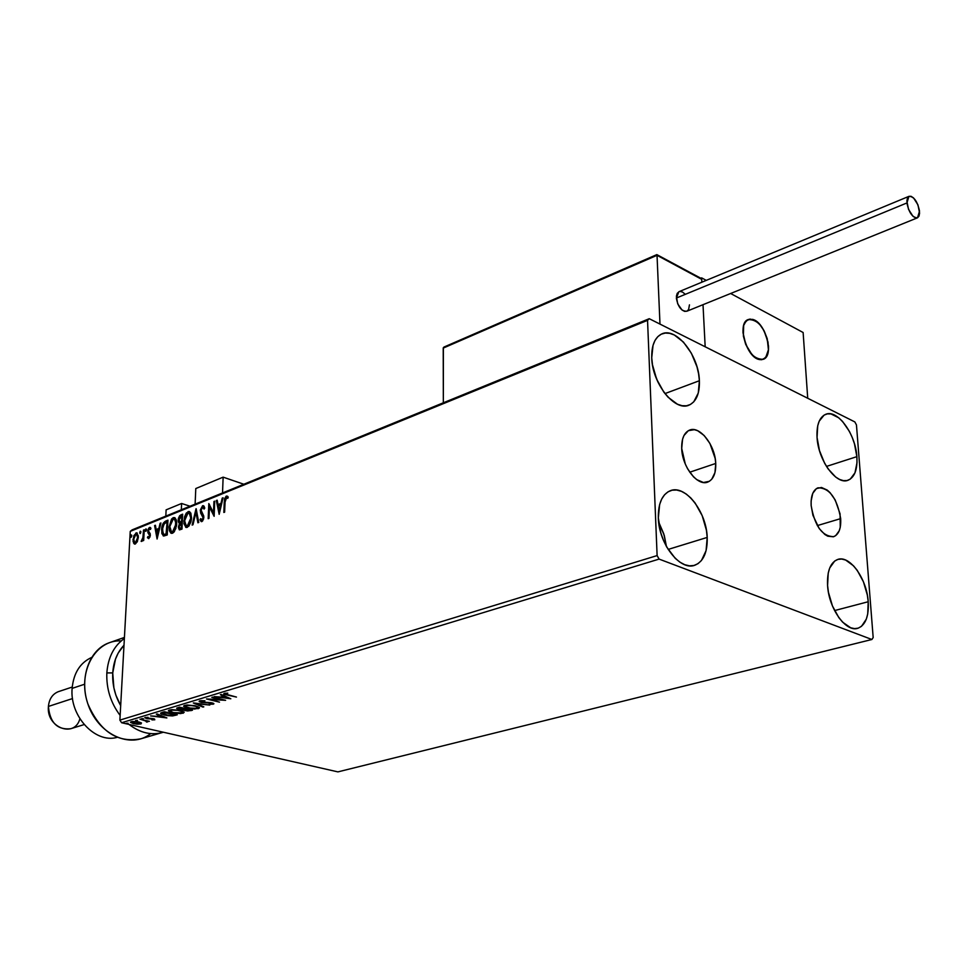 <?xml version="1.0" encoding="UTF-8"?>
<svg xmlns="http://www.w3.org/2000/svg" width="968" height="968" viewBox="0 0 968 968"><rect width="100%" height="100%" fill="white"/><g stroke="black" fill="none" stroke-linecap="round" stroke-linejoin="round"><path stroke-width="1.45" d="M715.739 463.454C716.017 473.255 713.416 479.438 707.923 482.004C697.795 486.771 682.089 466.842 681.702 448.438L682.573 439.23L683.965 435.539L688.369 430.663L694.346 429.683L697.638 430.7L704.196 435.552L709.919 443.465L715.158 458.396L715.739 463.454L714.965 472.578L711.746 479.233L709.35 481.302L703.433 482.5L696.766 479.644L693.475 476.8L687.619 468.814L685.284 463.974L681.702 448.438C681.508 438.819 684.061 432.732 689.361 430.191C699.622 425.254 715.243 445.135 715.739 463.454L689.736 472.215L715.739 463.454M840.684 518.618C841.168 528.383 838.869 534.384 833.787 536.635C822.316 536.538 814.778 526.193 811.16 505.586L811.124 501.013L812.757 493.353L816.411 488.61L821.493 487.473L827.241 490.086L830.084 492.688L835.19 499.96L840.067 513.863L840.26 527.245L839.22 530.791L835.662 535.655L833.291 536.78L827.773 536.199L824.845 534.493L819.218 528.576L812.938 515.327L811.16 505.586C810.748 495.979 813.011 490.062 817.948 487.824C829.455 487.811 837.042 498.084 840.684 518.618L817.307 525.6L840.684 518.618M856.874 456.654C857.587 469.359 854.683 477.212 848.162 480.213C836.618 485.5 818.154 460.405 817.053 437.451L817.718 425.835L819.194 421.189L824.119 415.091L827.374 413.868L830.98 413.929L838.712 417.789L842.547 421.443L849.432 431.45L852.227 437.439L854.454 443.792L856.874 456.654L856.995 462.692L854.974 472.82L850.231 479.148L847.036 480.539L843.455 480.648L839.607 479.462L835.65 477.03L828.027 468.778L824.651 463.285L819.485 450.628L817.053 437.451C816.472 425.037 819.315 417.341 825.583 414.364C837.308 408.871 855.615 433.87 856.874 456.654L826.466 466.419L856.874 456.654M707.209 537.421C707.572 552.171 703.518 561.416 695.06 565.143C680.443 571.495 658.748 543.956 658.325 517.892L659.644 504.497L661.688 499.077L664.544 494.781L668.089 491.78L672.203 490.183L676.705 490.038L681.424 491.333L686.179 493.995L690.801 497.951L695.121 503.009L702.199 515.69L706.398 530.161L707.209 537.421L706.083 550.623L701.461 560.484L698.025 563.654L693.995 565.469L689.519 565.832L684.763 564.719L679.923 562.178L675.192 558.294L666.758 547.101L663.407 540.229L660.817 532.884L658.325 517.892C658.131 503.529 662.064 494.491 670.122 490.788C685.005 484.073 706.543 511.515 707.209 537.421L668.15 549.425L707.209 537.421M699.392 380.726C699.755 393.395 696.391 401.49 689.301 405.011C675.228 412.271 652.093 383.546 651.73 357.749L653.037 345.298L655.034 340.397L657.829 336.634L661.289 334.166L665.306 333.053L669.687 333.331L674.297 334.989L683.444 342.091L691.382 353.247L696.972 366.787L698.606 373.829L699.392 380.726L698.267 393.02L693.754 401.841L690.39 404.491L686.445 405.798L682.089 405.713L677.455 404.225L668.126 397.267L663.794 392.064L656.655 379.202L652.48 364.803L651.73 357.749C651.512 345.431 654.779 337.529 661.531 334.045C675.882 326.458 698.811 355.135 699.392 380.726L664.955 393.601L699.392 380.726M868.223 601.733C868.974 616.253 865.573 625.074 858.011 628.22C846.141 632.83 828.741 608.654 827.58 585.495L828.233 573.08L829.721 567.986L834.731 560.992L838.034 559.359L841.724 559.044L845.633 560.048L853.522 565.82L857.225 570.333L863.432 581.804L867.328 595.042L868.223 601.733L867.715 613.99L866.324 619.109L861.508 626.32L858.265 628.135L854.611 628.631L850.69 627.784L842.644 622.182L838.845 617.632L832.444 605.944L828.451 592.343L827.58 585.495C826.975 571.265 830.302 562.602 837.574 559.504C849.626 554.664 866.892 578.707 868.223 601.733L834.573 610.578L868.223 601.733M871.89 639.497L337.892 771.883L121.617 722.745L659.099 559.093L871.89 639.497L873.172 637.549L856.462 424.964L854.853 421.927L649.25 318.702L132.144 529.859L130.244 531.384L647.544 320.36L657.115 555.584L119.887 720.107L130.244 531.384L119.887 720.107L121.617 722.745L337.892 771.883L871.89 639.497L873.172 637.549L856.462 424.964L854.853 421.927L649.25 318.702L647.544 320.36L657.115 555.584L659.099 559.093L871.89 639.497M141.485 722.963L135.895 721.511L130.498 722.176L136.355 724.112L140.856 723.979L141.485 722.963L138.884 721.983L131.261 721.705L130.511 722.334L133.378 723.64L137.456 724.185L141.013 723.931L141.485 722.963M139.961 719.151L146.253 721.172L146.604 722.08L147.789 721.813L147.257 721.233L149.399 721.329L139.961 719.151L145.515 720.894L146.604 722.08L147.814 721.668L147.257 721.233L149.399 721.329L139.961 719.151M154.832 719.781L153.815 718.764L146.567 718.208L148.043 717.3L144.752 717.748L147.136 718.752L153.307 719.067L152.024 719.914L154.832 719.781L153.815 718.764L152.121 718.51L153.827 719.357L151.661 719.587L154.832 719.781M162.031 712.448L160.64 713.162L161.257 714.009L167.21 715.618L172.401 715.909L177.313 714.795L164.379 711.746L160.615 713.416L164.499 715.098L172.921 715.86L177.313 714.795L164.379 711.746L162.031 712.448M179.528 707.148L176.733 708.153L178.427 709.302L187.598 710.972L192.487 710.246L179.528 707.148L176.696 708.419L178.753 709.375L183.678 709.677L185.469 710.633L192.487 710.246L179.528 707.148M193.443 702.925L202.953 707.112L203.824 706.846L196.528 703.7L209.778 705.067L193.31 702.962L202.953 707.112L203.824 706.846L196.528 703.7L209.778 705.067L193.443 702.925M211.798 697.359L221.478 699.743L206.499 698.957L219.494 702.151L210.625 699.525L225.617 700.324L212.609 697.105L221.478 699.743L206.499 698.957L219.494 702.151L210.625 699.525L225.617 700.324L211.798 697.359M227.819 694.915L225.314 693.875L227.795 693.149L224.249 693.39L224.177 694.346L236.458 697.069L225.302 694.008L227.795 693.149L223.62 693.923L236.458 697.069L227.819 694.915M230.82 698.763L221.236 694.492L220.341 694.758L223.427 696.137L220.426 697.045L214.243 696.609L230.82 698.763L221.236 694.492L220.341 694.758L223.427 696.137L220.426 697.045L214.243 696.609L230.82 698.763M199.747 700.832L199.287 701.619L201.38 702.429L211.968 703.288L209.124 704.244L213.892 703.809L211.084 702.659L201.659 702.066L200.993 701.183L204.962 700.808L200.848 700.638L199.118 701.389L201.066 702.357L211.447 703.131L212.028 703.845L209.124 704.244L213.347 704.172L213.892 703.663L212.21 702.877L201.888 702.115L201.138 701.135L204.962 700.808L199.747 700.832M195.5 705.817L187.126 705.006L183.642 706.083L186.497 707.935L194.532 709.06L199.468 707.959L195.5 705.817L184.719 705.382L183.654 706.35L187.611 708.225L198.416 708.649L199.456 707.668L195.5 705.817M180.181 710.427L171.868 709.641L168.432 710.693L171.856 712.666L180.774 713.597L184.186 712.315L180.181 710.427L169.485 710.016L168.444 710.948L172.425 712.799L183.158 713.222L184.162 712.266L180.181 710.427M166.871 717.929L157.155 713.936L156.308 714.19L159.442 715.473L156.634 716.32L150.621 715.921L166.871 717.929L157.155 713.936L156.308 714.19L159.442 715.473L156.634 716.32L150.621 715.921L166.871 717.929M143.276 718.631L141.401 718.74L143.276 718.631M137.48 720.386L135.605 720.495L137.48 720.386M128.103 723.229L126.239 723.338L128.103 723.229M137.432 541.427L138.339 535.957L136.561 532.811L133.838 535.631L133.052 541.414L134.782 544.101L137.238 541.874L138.339 537.349L137.057 532.944L135.956 532.944L132.991 539.503L134.31 543.98L135.363 543.992L137.432 541.427M144.244 529.762L143.506 530.065L142.853 538.16L141.364 541.475L143.034 539.188L142.949 540.773L143.688 540.483L144.244 529.762L143.506 530.065L143.01 537.373L141.122 541.33L143.034 539.188L142.949 540.773L143.688 540.483L144.244 529.762M148.794 538.619L150.306 535.727L150.197 533.67L148.515 531.081L149.12 529.048L150.476 529.448L150.947 528.286L149.955 527.366L148.636 528.25L147.826 530.633L147.935 532.739L149.604 535.582L148.975 537.216L147.922 536.562L147.438 537.663L148.794 538.619L150.343 535.231L148.515 530.827L149.508 528.734L150.476 529.448L150.947 528.286L149.495 527.451L147.777 531.178L149.604 535.582L148.818 537.313L147.922 536.562L147.438 537.663L148.794 538.619M165.673 521.074L163.229 523.228L161.777 527.802L161.85 533.622L163.713 536.03L167.234 534.977L167.948 520.143L165.673 521.074C163.047 522.672 161.68 525.576 161.583 529.786L163.181 535.849L167.234 534.977L167.948 520.143L165.673 521.074M182.649 514.177L179.649 515.726L178.33 518.594L178.269 521.897L179.516 523.337L178.427 527.596L179.395 529.835L181.972 529.121L182.649 514.177L180.665 514.988L178.124 520.167L179.516 523.337L178.439 526.894L179.286 529.786L181.972 529.121L182.649 514.177M196.153 508.708L192.136 525.079L192.983 524.741L195.935 512.35L197.908 522.78L198.755 522.442L196.02 508.757L192.136 525.079L192.983 524.741L195.935 512.35L197.908 522.78L198.755 522.442L196.153 508.708M213.94 501.484L213.492 512.75L208.81 503.566L208.193 518.691L208.979 518.376L209.439 507.087L214.134 516.319L214.727 501.17L213.94 501.484L214.714 501.702L213.94 501.484L213.492 512.75L208.81 503.566L208.193 518.691L208.979 518.376L209.439 507.087L214.134 516.319L214.727 501.17L213.94 501.484M225.036 501.993L225.75 498.121L226.56 497.576L227.795 498.363L228.254 497.032L226.197 496.136L224.576 498.714L223.85 512.459L224.649 512.145L225.036 501.993L226.294 497.625L227.795 498.363L228.254 497.032L226.343 496.076L224.237 502.174L223.85 512.459L224.649 512.145L225.036 501.993M219.167 514.323L223.088 497.77L222.216 498.133L220.97 503.421L218.054 504.594L217.183 500.178L216.312 500.529L219.167 514.323L223.088 497.77L222.216 498.133L220.97 503.421L218.054 504.594L217.183 500.178L216.312 500.529L219.167 514.323M201.598 521.619L200.025 519.804L201.888 521.583L203.849 517.323L201.066 510.354L202.59 507.232L204.079 509.095L204.756 508.067L203.534 505.744L202.602 505.707L200.34 509.918L200.678 513.125L203.062 517.698L202.191 519.901L200.678 518.63L200.025 519.804L201.223 521.607L202.687 520.929L203.8 516.174L201.078 510.124L202.433 507.305L204.079 509.095L204.756 508.067L204.03 506.204L202.602 505.707L203.703 505.853M189.788 513.318L190.95 514.601L191.519 517.868L190.853 513.113L188.917 511.455L186.292 513.076L184.525 516.888L183.932 523.64L186.001 527.427L188.881 526.156L191.095 521.22L191.567 517.856L189.655 511.661L188.034 511.624L183.847 521.026L185.747 527.318L187.393 527.342L191.446 519.223L189.474 513.246M176.708 523.833L176.382 520.119L174.893 517.686L173.248 517.626L171.542 519.066L169.11 526.955L169.412 530.706L170.912 533.174L172.57 533.235L174.288 531.759L176.491 525.878L176.708 523.833L174.833 517.65L173.248 517.626L169.11 526.955L170.985 533.211L172.57 533.235L176.708 523.833M157.082 539.019L160.942 522.986L160.119 523.325L158.885 528.455L156.163 529.556L155.4 525.237L154.602 525.563L157.082 539.019L160.942 522.986L160.119 523.325L158.885 528.455L156.163 529.556L155.4 525.237L154.602 525.563L157.082 539.019M146.519 529.847L145.696 529.097L145.587 531.311L146.519 529.847L145.974 528.879L145.599 531.323L146.519 529.847M140.892 532.134L140.07 531.384L139.961 533.586L140.892 532.134L140.348 531.166L139.961 533.598L140.892 532.134M131.781 535.824L130.97 535.074L130.849 537.276L131.757 536.042L131.237 534.856L130.862 537.276L131.781 535.824M657.913 382.045L654.102 371.894L657.913 382.045M666.444 546.533L664.29 535.51L658.639 521.958L663.782 533.852L666.444 546.533M227.371 496.233L225.229 499.246L224.588 512.157L224.963 502.404L224.237 502.174L224.963 502.404L227.069 496.318L226.343 496.076L227.516 496.221M219.47 513.088L217.038 500.759L216.312 500.529L217.28 500.662L219.47 513.088M218.78 504.836L221.684 503.662L220.97 503.421L221.684 503.662L222.942 498.375L222.216 498.133L222.955 498.363L221.684 503.662L218.78 504.836M219.978 510.91L221.285 505.356L220.559 505.114L221.285 505.356L219.978 510.91L219.252 510.668L218.332 506.022L220.559 505.114L219.252 510.668L219.978 510.91M214.158 515.545L209.439 507.087L214.158 515.545M208.931 518.388L209.499 504.558L208.931 518.388M214.218 512.992L213.492 512.75L214.218 512.992L214.666 501.726L214.218 512.992M204.514 508.43L203.607 507.413L204.514 508.43M203.534 505.877L201.283 509.071L203.316 505.949L202.602 505.707L200.279 510.644L203.776 517.42L202.675 515.944L203.788 517.928L203.062 517.698L201.961 520.022L202.687 520.252L200.678 518.63L200.025 519.804L201.042 519.501L201.429 521.437M201.961 520.022L203.582 519.054L202.796 520.203L201.671 520.07M201.005 510.886L201.102 509.906L201.005 510.886M198.537 522.526L196.649 512.58L195.935 512.35L196.649 512.58L198.537 522.526M195.947 512.35L196.444 510.245L195.947 512.35M186.413 527.512L183.847 521.026L184.561 521.256L184.658 519.997L184.658 523.87L186.013 527.197M189.631 511.685L187.018 513.318L185.408 516.585L188.748 511.854L188.034 511.624L189.704 511.685M186.715 525.926L184.682 522.805L184.876 518.509L186.751 514.117L189.062 513.088L191.507 518.412L190.793 518.17L189.183 524.063L187.611 525.733L186.183 525.757L184.61 520.724L187.986 513.149L189.256 513.173L190.793 518.17L187.429 525.818L188.143 526.048L186.715 525.926L188.143 526.048L190.829 522.224L189.22 525.237L187.441 526.156M179.818 529.871L178.439 526.894L179.201 526.531L179.818 529.871M179.854 524.208L179.516 523.337L179.854 524.208M179.116 523.192L180.084 523.519L178.124 520.167L178.886 519.743L179.576 523.24M179.165 518.364L181.379 515.218L180.665 514.988L182.625 514.71L180.375 515.956L179.165 518.364M180.689 522.26L182.286 521.8L179.588 521.933L178.886 519.852L181.815 516.017L182.528 516.246L181.887 521.958M181.197 528.431L181.996 528.117L181.197 528.431M182.214 523.325L181.996 528.117L179.673 528.238L179.201 526.556L181.488 523.095L182.214 523.325L181.488 523.095L181.27 527.887L181.996 528.117L182.214 523.325M180.193 528.298L179.225 527.391L179.358 525.467L181.488 523.095L181.27 527.887L180.193 528.298M181.815 516.017L181.561 521.571L182.286 521.8L182.528 516.246L181.815 516.017L181.561 521.571L179.709 521.982L179.068 518.691L179.818 517.106L181.815 516.017M171.626 533.392L169.823 527.173L169.11 526.955L171.227 533.078M174.833 517.686L172.256 519.296L170.767 522.248L173.974 517.856L173.248 517.626L174.893 517.686M169.872 526.41L173.212 519.138L174.434 519.163L176.636 524.789L174.676 519.235M174.978 519.308L176.418 521.401L176.66 524.366L175.946 524.136L172.607 531.722L171.409 531.674L169.86 526.653L170.126 524.45L173.03 519.211L174.555 519.235L175.692 521.171L175.402 527.463L172.631 532.061M171.917 531.831L173.332 531.94L175.886 528.443L174.046 531.492L171.917 531.831L170.392 530.464L169.848 527.185M163.834 536.03L161.583 529.786L162.334 529.544L162.563 533.852L163.834 536.03M163.011 525.745L166.399 521.292L164.306 522.914L163.011 525.745M167.27 533.985L164.633 534.626L167.27 533.985L167.839 522.2L167.27 533.985L166.556 533.755L167.27 533.985M167.125 521.97L166.06 533.961L166.774 534.179L164.633 534.626L163.604 534.288L162.334 529.484L164.282 523.482L167.839 522.2L167.125 521.97L166.556 533.755L164.161 534.433L162.914 533.537L162.612 527.209L164.282 523.482L167.125 521.97M157.397 537.7L155.316 525.793L154.602 525.563L155.485 525.721L157.397 537.7M156.876 529.774L159.563 528.697L156.876 529.774M159.575 528.661L158.885 528.455L159.575 528.661M160.809 523.531L160.119 523.325L160.809 523.531M157.203 535.473L156.405 530.936L159.175 530.307L158.498 530.101L157.203 535.473L157.893 535.691L156.405 530.936L158.498 530.101L157.203 535.473M148.709 538.644L147.438 537.663L148.431 537.276L148.709 538.644M149.012 537.373L150.004 537.01L149.145 537.494M150.294 535.8L149.604 535.582L150.294 535.8M149.701 534.251L147.935 532.739L148.648 532.957L147.777 531.178L148.515 531.105L149.52 534.094M148.903 529.387L150.209 527.669L149.495 527.451L150.488 527.596L148.903 529.387M146.059 531.166L145.297 530.343L146.011 530.573L146.47 529.266L146.059 531.166M143.736 539.406L143.034 539.188L143.736 539.406M142.272 540.277L141.909 541.318L142.562 540.326L141.848 540.108L142.562 540.326M143.3 539.273L143.954 535.28L143.3 539.273M144.026 533.876L143.325 533.658L144.026 533.876M144.22 530.283L143.506 530.065L144.22 530.283M140.433 533.441L139.67 532.63L140.384 532.848L140.844 531.553L140.433 533.441M134.867 544.101L133.499 543.012L134.213 543.229L133.705 539.805L134.867 544.101M133.705 539.721L132.991 539.503L133.705 539.721M134.733 535.425L136.669 533.162L135.956 532.944L137.202 533.041L134.733 535.425M137.456 534.53L138.339 537.373L137.081 534.396M134.988 542.745L133.862 541.209L133.79 538.486L134.625 535.619L136.343 534.167L138.303 537.845L137.613 537.639L136.331 541.886L134.721 542.661L133.729 539.2L135.895 534.251L136.657 534.263L137.613 537.639L135.435 542.673L136.149 542.891L134.988 542.745L136.149 542.891L137.359 541.584L135.302 542.794M131.333 537.119L130.571 536.32L131.285 536.538L131.733 535.244L131.333 537.119M218.332 506.022L220.559 505.114L219.252 510.668L218.332 506.022M225.314 693.778L224.189 693.403L225.314 693.778M223.451 695.472L223.427 696.137L223.451 695.472M224.08 695.762L223.427 695.956L224.08 695.762M227.625 698.001L222.108 697.275L222.132 696.524L222.108 697.275L224.431 695.919L227.625 698.001L227.649 697.347L227.625 698.001L222.108 697.275L224.407 696.573L227.625 698.001M213.383 703.264L213.347 704.172L213.383 703.264L212.367 703.433L213.371 703.264M200.715 701.34L199.577 700.88L200.715 701.34M202.977 706.483L202.953 707.112L202.977 706.483M199.263 707.366L198.416 708.649L197.835 707.898L199.263 707.366M185.251 706.58L183.896 705.757L185.251 706.58L186.11 705.103L194.725 705.636L197.871 707.523L197.061 708.334L188.397 707.983L185.227 706.531L186.485 705.599L190.393 705.43L195.596 706.289L197.895 707.644L196.177 708.528L192.051 708.564L185.251 706.58M185.251 705.357L185.239 706.204M191.059 709.907L191.023 710.681L191.059 709.907M184.985 709.58L183.944 709.133L184.985 709.58M183.702 709.205L179.54 709.145L178.257 708.54L179.201 707.245L179.165 707.983L180.084 707.281L184.9 708.854L178.608 708.83L180.072 707.705L184.912 708.431L183.666 709.205M178.269 708.334L177.132 707.886L178.269 708.334M178.306 707.644L178.269 708.407M185.009 708.818L184.985 709.701M190.369 710.173L184.973 709.81L185.856 708.661L185.82 709.302L186.243 708.757L190.369 710.173L185.747 710.246L184.997 709.677L186.231 709.181L190.369 710.173M183.968 711.964L183.158 713.222L182.565 712.472L183.968 711.964M170.029 711.153L168.698 710.355L170.029 711.153M170.041 709.967L170.029 710.815M181.802 712.92L173.212 712.569L170.017 711.117L170.876 709.725L179.419 710.258L182.589 712.121L179.867 713.198L173.683 712.678L169.981 711.008L172.207 710.064L177.386 710.282L182.032 711.589L182.613 712.363L181.802 712.92M175.813 714.445L175.777 715.255L175.813 714.445M162.261 713.537L160.966 712.884L162.261 713.537M162.394 712.351L162.273 713.355L162.394 712.351L162.358 713.247L164.137 711.819L164.1 712.545L175.22 714.711L172.11 715.449L165.274 714.868L162.273 713.585L164.947 711.879L175.22 714.711L168.529 715.425L162.273 713.355M163.701 717.215L158.292 716.526L158.328 715.812L158.292 716.526L160.47 715.291L163.701 717.215L158.292 716.526L160.446 715.884L163.701 717.215M154.517 718.97L153.839 719.03L154.517 718.97M150.33 718.873L152.073 718.498L146.18 717.941L148.043 717.3L144.74 717.857L150.33 718.873M145.418 717.409L146.204 717.663M146.507 720.797L146.652 721.475M141.425 722.915L141.013 723.931L141.062 723.048L140.36 723.205L141.425 722.915M131.902 722.322L130.898 721.838L131.902 722.322L132.447 721.475L138.134 721.825L140.36 723.217L139.864 723.665L134.116 723.411L131.902 722.443L136.016 721.862L140.372 723.314L136.234 723.761L131.902 722.322M140.36 723.217L140.396 722.503M131.951 721.547L131.914 722.273M659.099 559.093L121.617 722.745L119.887 720.107L657.115 555.584L659.099 559.093M647.544 320.36L130.244 531.384L132.144 529.859L649.25 318.702L647.544 320.36M223.136 477.151L243.851 484.242L223.136 477.151L195.79 488.55L223.136 477.151L222.531 492.954L223.136 477.151M195.79 488.55L195.112 504.146L195.79 488.55M768.495 345.975C768.798 352.993 767.092 357.422 763.389 359.285C753.116 359.515 746.328 350.658 743.013 332.726L745.82 344.608L752.027 354.711L754.495 357.047L759.493 359.588L761.804 359.709L765.664 357.64L768.495 349.581L768.023 342.127L763.97 330.56L759.614 324.268L754.677 320.239L749.885 319.113L747.78 319.706L744.561 323.143L743.557 325.841L743.013 332.726C742.759 325.817 744.428 321.436 748.046 319.585C758.343 319.295 765.168 328.091 768.495 345.975M700.82 278.215L701.643 277.877L706.265 280.369L701.643 277.877L701.86 282.208L701.643 277.877L700.82 278.215M730.646 293.498L803.125 332.508L807.723 398.259L705.176 346.786L807.723 398.259L803.125 332.508L730.646 293.498M703.01 304.69L705.176 346.786L703.01 304.69L705.176 346.786L659.982 324.099L657.03 255.322L659.982 324.099L705.176 346.786L703.01 304.69M759.166 359.515L759.166 359.515C746.267 357.277 736.817 323.288 748.046 319.585L752.535 319.367C765.47 322.005 774.642 355.631 763.389 359.285L759.166 359.515L763.631 359.176L766.886 355.837L768.459 350.029L767.225 338.691L764.212 331.02L759.928 324.619L755.004 320.42L750.188 319.089L746.195 320.844L743.666 325.454L743.388 336.102L745.614 344.1L749.413 351.36L754.169 356.781L759.166 359.515M700.977 278.312L656.994 254.838L443.38 347.585L443.332 402.797L443.211 348.105L657.03 255.322L701.715 279.341L701.86 282.208L701.715 279.341L700.445 278.058M445.365 346.738L656.715 254.971M443.84 347.137L444.542 346.846M908.964 196.335L907.476 197.992L906.859 201.042L908.516 209.318L912.945 216.263L915.401 217.848L917.531 217.8L919.007 216.106L919.588 213.057L917.942 204.841L913.55 197.932L911.094 196.31L908.964 196.335L678.883 291.731L676.354 298.035L906.919 202.953L908.94 196.347C913.949 196.431 917.482 201.368 919.527 211.157L917.507 217.812C912.497 217.715 908.964 212.766 906.919 202.953L676.354 298.035C677.999 307.062 681.52 311.454 686.905 311.212L688.611 309.518L689.458 304.859M685.017 294.066L682.476 292.046L680.008 291.441M679.137 291.622L677.213 293.364L676.39 296.256L677.709 303.879L682.089 310.075L684.642 311.394L686.941 311.2L917.277 217.897M165.818 516.113L166.121 509.858L181.609 503.481L190.031 506.228L181.609 503.481L181.319 509.785L181.609 503.481L166.121 509.858L165.818 516.113M106.843 672.917C106.25 688.647 110.679 702.828 120.141 715.425C110.679 702.828 106.25 688.647 106.843 672.917C108.077 657.369 113.922 645.91 124.364 638.517C113.922 645.91 108.077 657.369 106.843 672.917L112.736 672.917L106.843 672.917M128.998 724.427C140.312 733.054 151.758 735.656 163.35 732.231C151.758 735.656 140.312 733.054 128.998 724.427M120.685 705.66C114.865 695.363 112.215 684.449 112.736 672.917L115.495 659.075L118.241 652.989L124.001 645.232C117.285 652.238 113.534 661.459 112.736 672.917L113.873 687.788L115.882 695.133L120.685 705.66M72.128 688.381C73.604 673.087 80.09 662.778 91.585 657.466C80.09 662.778 73.604 673.087 72.128 688.381L84.555 684.243L72.128 688.381C69.527 716.03 95.179 743.642 116.995 737.398C95.179 743.642 69.527 716.03 72.128 688.381M72.237 687.05L58.201 691.721C52.429 694.141 49.174 699.053 48.412 706.434L72.54 698.557L48.412 706.434C49.925 722.697 57.378 730.126 70.773 728.722L84.155 724.572M124.424 637.428L108.501 643.018C88.995 650.266 79.122 678.58 87.919 704.026C100.055 731.735 117.757 743.315 141.038 738.753L163.338 732.231M79.896 718.776C74.657 738.463 46.174 727.621 48.412 706.434M150.706 733.599C130.644 749.837 97.151 734.143 87.519 702.804C77.307 671.671 95.542 639.412 121.218 640.913M707.16 482.258L707.923 482.004M833.17 536.816L833.787 536.635M847.387 480.455L848.162 480.213M693.862 565.494L695.06 565.143M688.284 405.374L689.301 405.011M857.116 628.45L858.011 628.22M227.02 497.746L227.746 497.988M203.135 507.256L203.861 507.498M185.747 527.318L186.352 527.5M189.256 513.173L189.982 513.415M174.434 519.163L175.16 519.393M136.657 534.263L137.371 534.481M225.302 693.899L225.326 693.197M200.715 701.401L200.739 700.65M212.355 703.567L212.391 702.925M197.871 707.523L197.908 706.616M183.702 709.81L183.726 709.193M182.589 712.121L182.637 711.226M656.873 254.596L444.118 346.992M701.219 278.481L656.945 254.669"/></g></svg>
